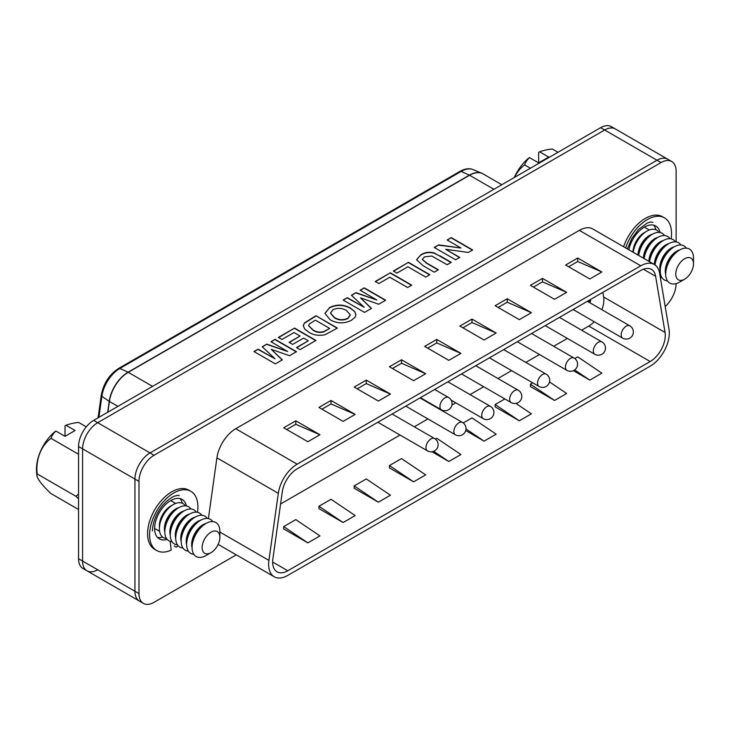 <?xml version="1.0" encoding="UTF-8"?>
<svg xmlns="http://www.w3.org/2000/svg" width="730" height="730" viewBox="0 0 730 730"><rect width="100%" height="100%" fill="white"/><g stroke="black" fill="none" stroke-linecap="round" stroke-linejoin="round"><path stroke-width="1.09" d="M182.317 503.216A22.785 13.149 120 0 0 179.936 498.581A22.785 13.149 120 0 1 182.317 503.216M655.942 229.777A22.785 13.149 120 0 0 653.56 225.132A22.785 13.149 120 0 1 655.942 229.777M278.376 337.433L294.573 328.089L315.971 340.445L300.057 349.634L296.49 347.58L308.288 340.764L303.625 338.072L292.648 344.405L289.08 342.352L300.057 336.01L294.017 332.524L281.944 339.496L278.376 337.433M329.394 307.668C336.512 304.136 343.529 304.264 350.418 308.051L354.908 311.746L355.875 314.758L355.072 317.221L351.404 320.306C344.195 323.837 337.132 323.673 330.215 319.831L324.923 313.371L329.394 307.96C336.512 304.428 343.529 304.556 350.418 308.352L350.418 308.051M375.247 281.506L390.34 272.792L411.747 285.156L407.632 287.529L389.793 277.236L378.815 283.568L375.247 281.506M439.889 255.774L451.259 262.335L447.143 264.716L431.777 256.038L424.513 256.869L422.332 259.351L426.502 262.937L438.365 269.79L434.25 272.162L423.053 265.702L416.565 259.743L420.827 254.879C424.55 252.343 428.966 251.686 434.067 252.899L451.003 262.49M676.126 241.913L676.126 171.276A21.362 12.328 120 0 0 671.709 161.503L667.676 159.177A21.362 12.328 120 0 0 657 160.235L604.641 130.004L97.692 422.697A21.362 12.328 120 0 0 82.59 448.85L82.59 561.042A21.362 12.328 120 0 0 87.007 570.823A21.362 12.328 -60 0 1 82.59 561.042L82.59 448.85A21.362 12.328 -60 0 1 97.692 422.697L604.641 130.004A21.362 12.328 -60 0 1 615.317 128.945A21.362 12.328 120 0 0 604.641 130.004L600.617 127.686A21.362 12.328 -60 0 1 611.293 126.628L667.676 159.177A21.362 12.328 120 0 0 657 160.235L150.042 452.919A21.362 12.328 120 0 0 134.94 479.081L134.94 591.273A21.362 12.328 120 0 0 139.366 601.055L82.983 568.497A21.362 12.328 -60 0 1 78.557 558.724L78.557 446.523A21.362 12.328 -60 0 1 93.659 420.37L600.617 127.686M447.143 239.997L451.259 237.624L472.666 249.979L468.368 252.461L445.702 249.304L459.772 257.425L455.648 259.807L434.25 247.443L438.675 244.888L460.995 247.999L447.143 239.997M393.361 271.049L408.453 262.335L429.861 274.699L425.736 277.071L407.906 266.779L396.928 273.111L393.361 271.049M360.155 290.221L364.27 287.848L385.677 300.203L378.715 304.227L360.51 297.876L371.506 308.379L364.544 312.404L343.137 300.048L347.261 297.667L364.243 307.321L351.413 295.267L356.003 292.62L376.872 300.03L360.155 290.221M315.971 315.734L337.379 328.089L325.069 334.723C318.736 336.01 313.261 335.134 308.635 332.086L304.729 329.084L303.233 325.58L304.538 322.852L315.971 315.734L337.123 328.235M270.967 341.713L275.082 339.34L296.49 351.696L289.527 355.72L271.323 349.369L282.318 359.872L275.356 363.896L253.958 351.541L258.073 349.159L275.055 358.813L262.225 346.759L266.815 344.113L287.684 351.522L270.967 341.713M157.516 537.417A22.785 13.149 120 0 0 162.717 537.161A22.785 13.149 120 0 1 157.516 537.417M447.399 240.152L451.259 237.624M451.259 237.916L472.41 250.125M459.517 257.571L445.702 249.304M434.505 247.598L438.675 244.888M438.675 245.189L460.995 247.999M422.332 259.506L426.502 263.229L438.109 269.936M416.575 259.889L420.827 254.879M420.827 255.171C424.55 252.644 428.966 251.978 434.067 253.191L434.067 252.899M434.067 253.191L439.889 256.066M393.616 271.204L408.453 262.335M408.453 262.636L429.605 274.845M375.503 281.661L390.34 272.792M390.34 273.093L411.492 285.302M360.41 290.376L364.27 287.848M364.27 288.14L385.422 300.349M371.315 308.498L360.51 297.876M343.392 300.194L347.261 297.667M347.261 297.968L364.243 307.321M351.604 295.458L356.003 292.62M356.003 292.922L376.872 300.03M350.418 308.352L354.908 311.746M354.908 312.038L355.866 314.904M324.923 313.526L329.394 307.96M330.498 313.197L334.431 317.815C338.647 320.415 343.1 320.671 347.781 318.572L350.336 315.077M347.781 318.28L350.345 314.931L346.449 310.515C342.197 307.932 337.707 307.668 332.962 309.721L330.498 313.051L334.431 317.513C338.647 320.123 343.1 320.379 347.781 318.28L347.781 318.572M303.233 325.881L304.538 322.852M304.538 323.153L315.971 316.026M308.571 325.699L312.942 330.124C315.971 332.332 319.567 332.926 323.728 331.904L329.695 328.409L315.424 320.169L309.502 323.828L308.562 325.553L312.942 329.823C315.971 332.031 319.567 332.634 323.728 331.612L329.695 328.409M278.632 337.588L294.573 328.089M294.573 328.381L315.716 340.591M296.745 347.726L308.288 340.764M289.335 342.498L300.057 336.01M271.222 341.859L275.082 339.34M275.082 339.632L296.234 351.842M282.127 359.99L271.323 349.369M254.213 351.687L258.073 349.159M258.073 349.46L275.055 358.813M262.417 346.942L266.815 344.113M266.815 344.405L287.684 351.522M186.442 505.972A22.785 13.149 120 0 0 182.126 499.43A22.785 13.149 120 0 0 164.569 505.534A22.785 13.149 120 0 0 154.623 528.465A22.785 13.149 120 0 0 159.35 538.895A22.785 13.149 120 0 0 167.17 539.361M660.075 232.523A22.785 13.149 120 0 0 655.75 225.99A22.785 13.149 120 0 0 628.831 249.76M581.609 330.197L588.763 326.064A21.362 12.328 120 0 0 594.229 321.72M601.876 309.693A21.362 12.328 120 0 0 603.865 299.911A21.362 12.328 120 0 0 603.637 297.01L602.852 292.347M650.184 361.523A21.362 12.328 120 0 0 665.286 335.371A21.362 12.328 120 0 0 665.057 332.469L655.64 276.287A21.362 12.328 120 0 0 651.452 269.406A21.362 12.328 120 0 0 640.767 270.465L297.165 468.842A21.362 12.328 120 0 0 282.291 491.837L272.883 558.888A21.362 12.328 120 0 0 277.081 571.827A21.362 12.328 120 0 0 287.757 570.769L650.184 361.523L588.763 326.064M669.31 333.044A27.056 15.622 120 0 0 669.018 329.376L659.61 273.184A27.056 15.622 120 0 0 654.299 264.47A27.056 15.622 120 0 0 640.767 265.811L297.165 464.189A27.056 15.622 120 0 0 278.322 493.316L268.914 560.375A27.056 15.622 120 0 0 274.224 576.764A27.056 15.622 120 0 0 287.757 575.423L650.184 366.177A27.056 15.622 120 0 0 669.31 333.044M280.585 503.992L400.031 435.034M414.266 426.813L427.917 418.929M442.161 410.707L442.718 410.388M451.925 405.068L455.812 402.823M470.047 394.601L483.698 386.727M497.933 378.505L511.584 370.621M525.828 362.399L539.479 354.524M553.714 346.303L567.365 338.419M588.362 301.828L590.68 300.605L589.849 302.758M530.391 384.181L554.554 400.46L530.391 386.508L530.391 384.181L532.736 382.83M554.554 400.46L566.635 393.488L549.498 381.936M307.868 542.883L283.705 528.931L283.705 526.604L295.787 519.623L319.95 535.902L307.868 542.883L283.705 526.604M378.35 502.185L354.187 488.233L354.187 485.915L366.268 478.935L390.431 495.214L378.35 502.185L354.187 485.915M433.684 451.295L448.831 461.497L431.95 451.751M448.831 461.497L460.913 454.525L436.75 438.246L435.345 439.049M466.005 428.984L484.072 441.148L465.74 430.572M484.072 441.148L496.154 434.177L471.991 417.898L463.24 422.953M413.591 481.846L389.428 467.893L389.428 465.567L401.509 458.586L425.672 474.865L413.591 481.846L389.428 465.567M343.109 522.534L318.946 508.582L318.946 506.255L331.028 499.283L355.191 515.562L343.109 522.534L318.946 506.255M495.15 404.529L519.313 420.809L495.15 406.856L495.15 404.529L504.841 398.936M519.313 420.809L531.394 413.828L515.909 403.407M574.665 369.927L589.794 380.111L573.415 370.657M589.794 380.111L601.876 373.139L577.713 356.861L574.802 358.54M654.299 264.47L592.879 229.01A27.056 15.622 120 0 0 579.355 230.351L235.744 428.729A27.056 15.622 120 0 0 216.91 457.856L208.388 518.583M601.876 271.989L577.713 258.037L565.622 265.017L589.794 278.97L601.876 271.989L577.713 261.532L568.643 266.76M566.635 292.338L542.472 278.385L530.391 285.357L554.554 299.309L566.635 292.338L542.472 281.871L533.411 287.109M531.394 312.686L507.231 298.734L495.15 305.706L519.313 319.658L531.394 312.686L507.231 302.22L498.17 307.449M319.95 434.751L295.787 420.809L283.705 427.78L307.868 441.732L319.95 434.751L295.787 424.294L286.726 429.523M355.191 414.412L331.028 400.46L318.946 407.431L343.109 421.383L355.191 414.412L331.028 403.945L321.966 409.174M390.431 394.063L366.268 380.111L354.187 387.092L378.35 401.044L390.431 394.063L366.268 383.597L357.207 388.834M425.672 373.714L401.509 359.771L389.428 366.743L413.591 380.695L425.672 373.714L401.509 363.257L392.448 368.486M460.913 353.375L436.75 339.423L424.668 346.394L448.831 360.346L460.913 353.375L436.75 342.908L427.689 348.137M471.991 319.074L459.909 326.054L484.072 340.007L496.154 333.026L471.991 319.074L471.991 322.56L496.154 333.026M671.709 161.503A21.362 12.328 120 0 0 661.024 162.562L154.076 455.246A21.362 12.328 120 0 0 138.974 481.408L138.974 593.599A21.362 12.328 120 0 0 143.39 603.372A21.362 12.328 120 0 0 154.076 602.314L236.283 554.855M665.194 306.545A21.362 12.328 120 0 0 676.126 283.605M661.024 162.562L657 160.235L150.042 452.919A21.362 12.328 120 0 0 134.94 479.081L134.94 591.273A21.362 12.328 120 0 0 139.366 601.055L143.39 603.372M471.991 322.56L462.929 327.797M436.75 339.423L436.75 342.908M401.509 359.771L401.509 363.257M366.268 380.111L366.268 383.597M331.028 400.46L331.028 403.945M295.787 420.809L295.787 424.294M507.231 298.734L507.231 302.22M542.472 278.385L542.472 281.871M577.713 258.037L577.713 261.532M588.407 301.919L590.68 300.605M588.362 300.724L588.362 301.891M97.692 569.765A21.362 12.328 -60 0 1 87.007 570.823M633.202 252.288A19.655 11.351 -60 0 1 646.889 231.127L644.371 232.578A16.096 9.289 120 0 0 632.992 252.169M557.985 152.296L552.272 148.993A33.562 19.381 0 0 0 539.616 151.813A47.112 27.202 60 0 0 538.64 152.387L538.64 162.881L529.542 157.625A47.112 27.202 -120 0 0 528.575 158.2A33.206 19.172 120 0 0 514.285 177.518M529.542 157.625A33.562 19.381 0 0 0 524.66 164.934A33.562 26.472 -84.9 0 0 514.54 177.372M644.371 232.578L646.889 231.127A19.655 11.351 -60 0 1 659.053 232.395M638.029 255.08A16.096 9.289 -60 0 1 649.408 235.489A16.096 9.289 -60 0 1 652.465 234.202M638.659 255.436A19.655 11.351 -60 0 1 652.337 234.275L649.828 235.726A16.096 9.289 120 0 0 638.449 255.317M649.828 235.726L652.337 234.275A19.655 11.351 -60 0 1 652.346 234.275A19.655 11.351 -60 0 1 664.51 235.544M643.477 258.228A16.096 9.289 -60 0 1 654.856 238.637A16.096 9.289 -60 0 1 657.913 237.35M644.106 258.584A19.655 11.351 -60 0 1 657.794 237.423L655.275 238.874A16.096 9.289 120 0 0 643.896 258.466M655.275 238.874L657.794 237.423A19.655 11.351 -60 0 1 669.957 238.692M648.933 261.367A16.096 9.289 -60 0 1 660.312 241.785A16.096 9.289 -60 0 1 663.369 240.499M649.563 261.732A19.655 11.351 -60 0 1 663.241 240.571L660.732 242.022A16.096 9.289 120 0 0 649.353 261.614M660.732 242.022L663.241 240.571A19.655 11.351 -60 0 1 675.414 241.84M654.381 264.525A16.096 9.289 -60 0 1 665.76 244.933A16.096 9.289 -60 0 1 668.817 243.647M655.002 264.926A19.655 11.351 -60 0 1 668.698 243.72L666.18 245.171A16.096 9.289 120 0 0 654.801 264.78M661.982 277.692A19.655 11.351 -60 0 1 660.312 277.409M666.18 245.171L668.698 243.72A19.655 11.351 -60 0 1 680.862 244.988M660.258 271.076A16.096 9.289 -60 0 1 671.217 248.081A16.096 9.289 -60 0 1 674.274 246.795M677.084 251.467L679.603 250.016L677.084 251.467A16.096 9.289 120 0 0 665.705 271.177L665.705 274.088A19.655 11.351 -60 0 1 679.603 250.016L679.603 250.016A19.655 11.351 -60 0 1 693.5 258.037L693.5 263.849A12.538 7.236 120 0 0 684.64 258.73A12.538 7.236 120 0 0 675.77 274.088A12.538 7.236 120 0 0 684.64 279.207L679.603 282.108A19.655 11.351 -60 0 1 665.705 274.088M665.705 274.224A16.096 9.289 -60 0 1 676.664 251.23A16.096 9.289 -60 0 1 679.721 249.943M671.636 248.319L674.146 246.868L671.636 248.319A16.096 9.289 120 0 0 660.248 268.029L660.248 270.94A19.655 11.351 -60 0 1 674.146 246.868L674.146 246.868A19.655 11.351 -60 0 1 686.319 248.136M667.439 280.84A19.655 11.351 -60 0 1 660.248 270.94M679.603 282.108L684.64 279.207A12.538 7.236 120 0 0 693.5 263.849M538.64 162.881L548.714 157.069L539.616 151.813M524.66 164.934L530.372 168.238M170.747 506.027L173.266 504.576L170.747 506.027A16.096 9.289 120 0 0 159.368 525.737L159.368 528.648A19.655 11.351 -60 0 1 173.266 504.576L173.266 504.576A19.655 11.351 -60 0 1 185.429 505.844M78.557 498.845A33.562 7.09 -141.2 0 0 75.838 496.254A33.562 26.472 -84.9 0 0 78.557 494.027M86.286 426.849L78.648 422.442A33.562 19.381 0 0 0 65.992 425.262A47.112 27.202 60 0 0 65.016 425.836L65.016 436.321L55.918 431.074A47.112 27.202 -120 0 0 54.951 431.649A33.206 19.172 120 0 0 36.518 467.966A33.206 19.172 120 0 0 36.509 468.769M55.918 431.074A33.562 19.381 0 0 0 51.036 438.383A33.562 26.472 -84.9 0 0 37.23 473.962A33.562 7.09 -141.2 0 0 36.938 475.613A33.562 7.09 -141.2 0 0 51.036 493.608L78.557 509.494M166.549 538.548A19.655 11.351 -60 0 1 159.368 528.648M164.816 531.933A16.096 9.289 -60 0 1 175.784 508.929A16.096 9.289 -60 0 1 178.841 507.651M176.195 509.175L178.713 507.724L176.204 509.175A16.096 9.289 120 0 0 176.195 509.175A16.096 9.289 120 0 0 164.816 528.885L164.816 531.796A19.655 11.351 -60 0 1 178.713 507.724L178.713 507.724A19.655 11.351 -60 0 1 190.886 508.992M171.997 541.697A19.655 11.351 -60 0 1 164.816 531.796M170.272 535.081A16.096 9.289 -60 0 1 181.232 512.077A16.096 9.289 -60 0 1 184.288 510.799M181.651 512.323L184.17 510.872L181.651 512.323A16.096 9.289 120 0 0 170.272 532.033L170.272 534.944A19.655 11.351 -60 0 1 184.17 510.872L184.17 510.872A19.655 11.351 -60 0 1 196.333 512.141M177.454 544.845A19.655 11.351 -60 0 1 170.272 534.944M175.72 538.229A16.096 9.289 -60 0 1 186.688 515.225A16.096 9.289 -60 0 1 189.745 513.947M187.099 515.471L189.618 514.02L187.099 515.471A16.096 9.289 120 0 0 175.72 535.181L175.72 538.092A19.655 11.351 -60 0 1 189.618 514.02L189.618 514.02A19.655 11.351 -60 0 1 201.79 515.289M182.901 547.993A19.655 11.351 -60 0 1 175.72 538.092M181.177 541.377A16.096 9.289 -60 0 1 192.136 518.373A16.096 9.289 -60 0 1 195.193 517.095M192.556 518.619L195.074 517.168L192.556 518.619A16.096 9.289 120 0 0 181.177 538.329L181.177 541.231A19.655 11.351 -60 0 1 195.074 517.168L195.074 517.168A19.655 11.351 -60 0 1 207.238 518.437M188.358 551.141A19.655 11.351 -60 0 1 181.177 541.231M186.625 544.525A16.096 9.289 -60 0 1 197.593 521.521A16.096 9.289 -60 0 1 200.65 520.244M203.46 524.916L205.979 523.456L203.46 524.916A16.096 9.289 120 0 0 192.081 544.626L192.081 547.527A19.655 11.351 -60 0 1 205.979 523.456L205.979 523.456A19.655 11.351 -60 0 1 219.876 531.486L219.876 537.298A12.538 7.236 120 0 0 211.016 532.179A12.538 7.236 120 0 0 202.146 547.527A12.538 7.236 120 0 0 211.016 552.646L205.979 555.557A19.655 11.351 -60 0 1 192.081 547.527M192.081 547.673A16.096 9.289 -60 0 1 203.04 524.669A16.096 9.289 -60 0 1 206.097 523.392M198.003 521.767L200.522 520.308L198.003 521.767A16.096 9.289 120 0 0 186.625 541.477L186.625 544.379A19.655 11.351 -60 0 1 200.522 520.308L200.522 520.308A19.655 11.351 -60 0 1 212.695 521.576M193.806 554.289A19.655 11.351 -60 0 1 186.625 544.379M205.979 555.557L211.016 552.646A12.538 7.236 120 0 0 219.876 537.298M65.016 436.321L75.09 430.508L65.992 425.262M51.036 438.383L78.557 454.27M37.23 473.962L75.838 496.254M625.619 247.908A34.173 19.728 -60 0 1 664.473 217.868A34.173 19.728 -60 0 1 671.545 233.509A34.173 19.728 -60 0 1 671.135 238.856M623.602 246.749A34.173 19.728 -60 0 1 662.457 216.7L664.473 217.868M170.291 542.335L171.212 550.119A34.173 19.728 -60 0 1 156.667 550.502A34.173 19.728 -60 0 1 149.595 534.853A34.173 19.728 -60 0 1 164.515 500.47A34.173 19.728 -60 0 1 190.84 491.308A34.173 19.728 -60 0 1 197.921 506.958A34.173 19.728 -60 0 1 197.511 512.296M156.667 550.502L154.66 549.334A34.173 19.728 -60 0 1 147.579 533.694A34.173 19.728 -60 0 1 162.498 499.302A34.173 19.728 -60 0 1 188.833 490.149L190.84 491.308M178.184 545.784A34.173 19.728 -60 0 1 176.304 547.181L174.287 546.022M154.076 455.246L93.659 420.37M138.974 593.599L78.557 558.724M138.974 481.408L78.557 446.523M601.912 341.923A7.117 7.117 0 0 1 605.471 348.082A7.117 7.117 0 0 1 594.786 354.251A7.117 4.106 -60 0 1 593.317 350.993A7.117 4.106 -60 0 1 598.345 342.27A7.117 4.106 -60 0 1 601.912 341.923L559.454 317.404M629.798 325.817A7.117 7.117 0 0 1 633.357 331.986A7.117 7.117 0 0 1 622.681 338.145A7.117 4.106 -60 0 1 621.203 334.887A7.117 4.106 -60 0 1 626.24 326.173A7.117 4.106 -60 0 1 629.798 325.817L587.349 301.308M574.017 358.019A7.117 7.117 0 0 1 577.576 364.188A7.117 7.117 0 0 1 566.9 370.356A7.117 4.106 -60 0 1 565.421 367.09A7.117 4.106 -60 0 1 570.458 358.375A7.117 4.106 -60 0 1 574.017 358.019L531.568 333.51M546.131 374.125A7.117 7.117 0 0 1 549.69 380.284A7.117 7.117 0 0 1 539.014 386.453A7.117 4.106 -60 0 1 537.536 383.195A7.117 4.106 -60 0 1 542.572 374.472A7.117 4.106 -60 0 1 546.131 374.125L503.673 349.615M518.236 390.221A7.117 7.117 0 0 1 521.795 396.39A7.117 7.117 0 0 1 511.119 402.559A7.117 4.106 -60 0 1 509.649 399.301A7.117 4.106 -60 0 1 514.677 390.577A7.117 4.106 -60 0 1 518.236 390.221L475.787 365.712M490.35 406.327A7.117 7.117 0 0 1 493.909 412.496A7.117 7.117 0 0 1 483.233 418.655A7.117 4.106 -60 0 1 481.754 415.397A7.117 4.106 -60 0 1 486.791 406.683A7.117 4.106 -60 0 1 490.35 406.327L447.891 381.817M462.455 422.433A7.117 7.117 0 0 1 466.023 428.592A7.117 7.117 0 0 1 455.337 434.761A7.117 4.106 -60 0 1 453.868 431.503A7.117 4.106 -60 0 1 458.896 422.779A7.117 4.106 -60 0 1 462.455 422.433L420.005 397.914M434.569 438.529A7.117 7.117 0 0 1 438.128 444.698A7.117 7.117 0 0 1 427.452 450.866A7.117 4.106 -60 0 1 425.973 447.599A7.117 4.106 -60 0 1 431.01 438.885A7.117 4.106 -60 0 1 434.569 438.529L392.11 414.019M448.512 397.458A7.117 7.117 0 0 1 452.071 403.626A7.117 7.117 0 0 1 441.394 409.795A7.117 4.106 -60 0 1 439.916 406.537A7.117 4.106 -60 0 1 444.953 397.813A7.117 4.106 -60 0 1 448.512 397.458L434.651 389.464M287.757 570.769L272.655 562.045M640.767 265.811L579.355 230.351M297.165 464.189L235.744 428.729M278.322 493.316L216.91 457.856M268.914 560.375L219.876 532.061M665.057 332.469L603.637 297.01M655.64 276.287L643.395 269.215M501.811 184.726L483.096 173.922A27.056 15.622 120 0 0 469.572 175.264L128.252 372.318A27.056 15.622 120 0 0 109.409 401.454L117.913 406.364M107.684 412.277L109.217 401.336A2.847 1.332 -172 0 0 109.409 401.454L107.912 412.14M98.057 417.825L101.224 395.304C103.478 383.524 109.299 374.554 118.671 368.413A2.847 1.643 60 0 1 119.893 368.449L128.051 372.218L469.372 175.154L461.214 171.395L119.893 368.449A25.888 14.947 120 0 0 101.862 396.326L109.217 401.336A27.037 15.613 -60 0 1 128.051 372.218A2.847 1.643 -120 0 1 128.252 372.318L152.561 386.362M118.671 368.413L459.991 171.358C465.01 168.593 469.408 168.028 473.213 169.634L481.9 173.329A27.037 15.613 -60 0 0 469.372 175.154A2.847 1.643 60 0 1 469.572 175.264L493.882 189.298M101.224 395.304A2.847 1.332 8 0 0 101.862 396.326L98.915 417.332M483.096 173.922L481.9 173.329A27.037 15.613 -60 0 1 482.512 173.612M473.213 169.634A25.888 14.947 120 0 0 461.214 171.395A2.847 1.643 60 0 0 459.991 171.358M441.394 409.795L420.416 397.677M427.452 450.866L377.875 422.241M455.337 434.761L405.761 406.135M483.233 418.655L451.167 400.149M511.119 402.559L461.543 373.933M539.014 386.453L489.438 357.837M566.9 370.356L517.324 341.731M594.786 354.251L545.219 325.626M622.681 338.145L573.105 309.529M274.224 576.764L218.142 544.379M649.298 229.977L644.344 227.121M159.578 531.303L154.623 528.447M36.518 467.966A47.651 47.651 0 0 0 36.938 475.613M175.674 503.426L170.72 500.57M627.353 248.912L631.833 238.454L638.531 229.475L647.373 222.951L650.302 222.048L652.866 222.267M152.406 530.929C152.953 518.044 160.846 503.171 173.749 496.4C177.29 495.278 179.124 495.049 179.242 495.707"/></g></svg>
